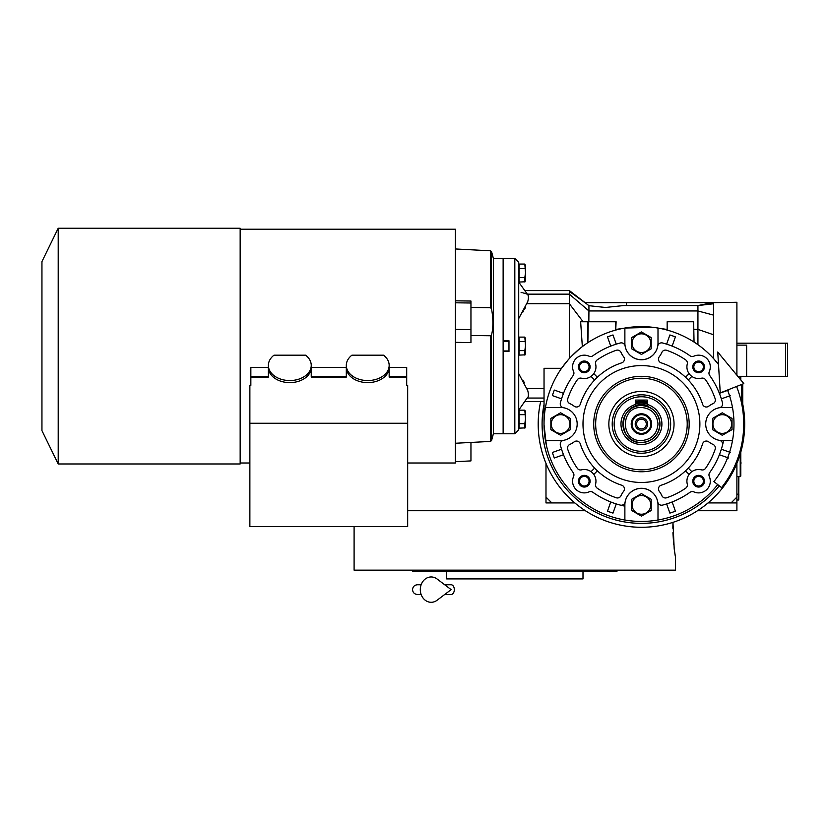 <?xml version="1.0" encoding="UTF-8"?>
<svg xmlns="http://www.w3.org/2000/svg" width="829" height="829" viewBox="0 0 829 829"><rect width="100%" height="100%" fill="white"/><g stroke="black" fill="none" stroke-linecap="round" stroke-linejoin="round"><path stroke-width="1.24" d="M736.898 345.133L746.639 345.133L746.639 376.304L737.789 376.304M736.898 463.38L736.898 510.726L697.521 510.726M585.357 510.726L407.671 510.726M736.898 343.185L785.602 343.185L785.602 376.304L746.639 376.304M785.602 343.185L787.55 343.185L787.55 376.304L785.602 376.304M738.846 476.634L738.753 498.063M738.753 476.634L738.753 494.167L736.898 494.167M736.898 500.011L738.753 500.011L738.846 494.167M672.858 528.26L672.961 522.353L674.205 548.922L675.531 557.482L675.531 570.145L354.097 570.145L354.097 526.56M672.92 532.695L673.718 544.829M674.35 550.031L674.433 550.632M674.464 550.85L674.619 551.907M674.733 552.674L675.179 555.471M412.541 570.145L412.541 571.119L617.087 571.119L617.087 570.145M582.994 571.119L582.994 578.911L446.634 578.911L446.634 571.119M635.594 401.91A22.891 22.891 0 0 1 647.283 401.91A22.891 22.891 0 0 0 635.594 401.91A22.891 22.891 0 0 1 647.283 401.91A22.891 22.891 0 0 0 635.594 401.91M635.594 402.697A22.124 22.124 0 0 1 647.283 402.697A22.124 22.124 0 0 0 635.594 402.697A22.124 22.124 0 0 1 647.283 402.697A22.124 22.124 0 0 0 635.594 402.697M635.594 403.982A20.88 20.88 0 0 1 647.283 403.982A20.88 20.88 0 0 0 635.594 403.982A20.88 20.88 0 0 1 647.283 403.982A20.88 20.88 0 0 0 635.594 403.982M635.594 405.454A19.482 19.482 0 0 1 641.439 404.552A19.482 19.482 0 0 0 635.594 405.454A19.482 19.482 0 0 1 641.439 404.552A19.482 19.482 0 0 0 635.594 405.454A19.482 19.482 0 0 1 647.283 405.454M545.99 502.934L545.99 497.089L551.834 502.934L545.99 502.934M736.898 502.934L731.054 502.934L736.898 497.089M623.377 428.044L623.232 427.329M623.17 426.956L623.17 421.101M657.998 424.033C657.024 413.972 651.501 408.459 641.439 407.474C620.082 406.448 620.082 441.619 641.439 440.593C651.501 439.608 657.024 434.095 657.998 424.033M659.946 424.033C658.848 412.79 652.682 406.624 641.439 405.526A18.507 18.507 90 0 0 635.594 406.469A18.507 18.507 0 0 0 641.439 442.541A18.507 18.507 0 0 0 647.283 406.469A18.507 18.507 -90 0 0 641.439 405.526C617.564 404.386 617.564 443.681 641.439 442.541C652.682 441.442 658.848 435.277 659.946 424.033M647.283 405.827L641.439 404.904L635.594 405.827M623.232 420.728L623.377 420.023M641.439 413.806A10.228 10.228 0 0 0 631.211 424.033A10.228 10.228 0 0 0 641.439 434.261A10.228 10.228 0 0 0 651.667 424.033A10.228 10.228 0 0 0 641.439 413.806M641.439 433.38A9.347 9.347 0 0 1 632.092 424.033A9.347 9.347 0 0 1 641.439 414.687A9.347 9.347 0 0 1 650.796 424.033A9.347 9.347 0 0 1 641.439 433.38M641.439 430.272A6.238 6.238 0 0 1 635.211 424.033A6.238 6.238 0 0 1 641.439 417.795A6.238 6.238 0 0 1 647.677 424.033A6.238 6.238 0 0 1 641.439 430.272M641.439 428.904A4.87 4.87 0 0 0 646.309 424.033A4.87 4.87 0 0 0 641.439 419.163A4.87 4.87 0 0 0 636.568 424.033A4.87 4.87 0 0 0 641.439 428.904M731.054 502.934L708.039 502.934M574.839 502.934L551.834 502.934M545.99 497.089L545.99 463.38M740.794 452.126L740.794 476.053L740.214 476.634L740.214 454.116M740.214 376.304L740.214 379.236M740.794 376.304L740.794 379.951M736.566 386.469A102.278 102.278 0 0 1 721.541 487.628L713.914 481.576A92.537 92.537 0 0 0 727.51 390.044M717.727 352.014L720.256 392.905L743.82 383.609L717.727 352.014M444.696 584.756L451.131 584.756A4.87 3.181 90 0 1 454.313 589.626A4.87 3.181 90 0 1 451.131 594.497L444.696 594.497M437.09 600.248A12.663 10.87 -90 0 1 425.982 600.756A12.663 10.87 -90 0 1 420.303 589.626A12.663 10.87 -90 0 1 425.982 578.497A12.663 10.87 -90 0 1 437.09 579.005L451.142 589.626L437.09 600.248M647.283 406.469L647.283 404.428A20.456 20.456 0 0 1 641.439 444.489A20.456 20.456 0 0 1 635.594 404.428L635.594 406.469M567.513 448.012A3.896 3.896 0 0 1 569.803 444.458A22.404 22.404 0 0 0 574.186 441.847A3.896 3.896 0 0 1 580.248 443.753A64.289 64.289 0 0 0 621.729 485.224A3.896 3.896 0 0 1 623.626 491.296A22.404 22.404 0 0 0 621.014 495.669A3.896 3.896 0 0 1 616.206 497.763A77.926 77.926 0 0 1 597.191 488.167A3.896 3.896 0 0 1 595.616 484.022A11.689 11.689 0 0 0 581.45 469.856A3.896 3.896 0 0 1 577.305 468.292A77.926 77.926 0 0 1 567.72 449.277A3.896 3.896 0 0 1 567.513 448.012M658.454 488.934A3.896 3.896 0 0 1 661.159 485.224A64.289 64.289 0 0 0 702.629 443.753A3.896 3.896 0 0 1 708.702 441.847A22.404 22.404 0 0 0 713.085 444.458A3.896 3.896 0 0 1 715.168 449.277A77.926 77.926 0 0 1 705.583 468.292A3.896 3.896 0 0 1 701.427 469.856A11.689 11.689 0 0 0 687.262 484.022A3.896 3.896 0 0 1 685.697 488.167A77.926 77.926 0 0 1 666.682 497.763A3.896 3.896 0 0 1 661.863 495.669A22.404 22.404 0 0 0 659.252 491.296A3.896 3.896 0 0 1 658.454 488.934M658.454 359.133A3.896 3.896 0 0 1 659.252 356.771A22.404 22.404 0 0 0 661.863 352.398A3.896 3.896 0 0 1 666.682 350.315A77.926 77.926 0 0 1 685.697 359.9A3.896 3.896 0 0 1 687.262 364.045A11.689 11.689 0 0 0 701.427 378.211A3.896 3.896 0 0 1 705.583 379.775A77.926 77.926 0 0 1 715.168 398.801A3.896 3.896 0 0 1 713.085 403.609A22.404 22.404 0 0 0 708.702 406.22A3.896 3.896 0 0 1 702.629 404.314A64.289 64.289 0 0 0 661.159 362.843A3.896 3.896 0 0 1 658.454 359.133M688.257 379.972L691.842 376.397A11.689 11.689 0 0 1 689.086 373.641L685.5 377.216M567.513 400.055A3.896 3.896 0 0 1 567.72 398.801A77.926 77.926 0 0 1 577.305 379.775A3.896 3.896 0 0 1 581.45 378.211A11.689 11.689 0 0 0 595.616 364.045A3.896 3.896 0 0 1 597.191 359.9A77.926 77.926 0 0 1 616.206 350.315A3.896 3.896 0 0 1 621.014 352.398A22.404 22.404 0 0 0 623.626 356.771A3.896 3.896 0 0 1 621.729 362.843A64.289 64.289 0 0 0 580.248 404.314A3.896 3.896 0 0 1 574.186 406.22A22.404 22.404 0 0 0 569.803 403.609A3.896 3.896 0 0 1 567.513 400.055M653.128 327.331L624.879 328.046A97.407 97.407 0 0 0 545.451 407.474L560.601 407.474A16.559 16.559 0 0 1 563.471 440.344A3.896 3.896 0 0 0 560.383 445.163A83.77 83.77 0 0 0 573.202 472.623A3.896 3.896 0 0 1 573.595 476.457A11.689 11.689 0 0 0 589.015 491.887A3.896 3.896 0 0 1 592.859 492.271A83.77 83.77 0 0 0 620.32 505.099A3.896 3.896 0 0 0 625.139 502.001A16.559 16.559 0 0 1 657.998 504.882L657.998 520.021A97.407 97.407 0 0 0 717.727 484.602M545.451 407.474A97.407 97.407 0 0 0 624.879 520.021L624.879 504.882A16.559 16.559 0 0 1 657.749 502.001A3.896 3.896 0 0 0 662.568 505.099A83.77 83.77 0 0 0 690.029 492.271A3.896 3.896 0 0 1 693.873 491.887A11.689 11.689 0 0 0 709.292 476.457A3.896 3.896 0 0 1 709.676 472.623A83.77 83.77 0 0 0 722.505 445.163A3.896 3.896 0 0 0 719.406 440.344A16.559 16.559 0 0 1 719.406 407.723A16.559 16.559 0 0 1 722.287 407.474L732.484 407.474M721.634 398.739L721.334 398.842A83.77 83.77 0 0 1 722.505 402.904A83.77 83.77 0 0 0 709.676 375.444A3.896 3.896 0 0 1 709.292 371.61A11.689 11.689 0 0 0 693.873 356.18A3.896 3.896 0 0 1 690.029 355.796A83.77 83.77 0 0 0 662.568 342.978A3.896 3.896 0 0 0 657.749 346.066A16.559 16.559 0 0 1 624.879 343.185L624.879 328.046A97.407 97.407 0 0 1 718.494 364.449L713.52 358.522L713.52 315.113L713.52 334.761L697.935 329.393L697.935 344.688L700.277 346.408M657.998 328.046L657.998 343.185A16.559 16.559 0 0 1 625.139 346.066A3.896 3.896 0 0 0 620.32 342.978A83.77 83.77 0 0 0 592.859 355.796A3.896 3.896 0 0 1 589.015 356.18A11.689 11.689 0 0 0 573.595 371.61A3.896 3.896 0 0 1 573.202 375.444A83.77 83.77 0 0 0 560.383 402.904A83.77 83.77 0 0 1 560.736 401.599M545.451 440.593L560.601 440.593A16.559 16.559 0 0 0 563.471 407.723A3.896 3.896 0 0 1 560.383 402.904M588.839 321.756L588.932 310.958L697.935 310.958L713.52 315.113L713.52 303.766C713.562 301.808 713.562 301.808 713.52 303.766L697.935 305.559L623.595 305.559L605.398 307.476L588.932 305.694L585.098 302.668L712.463 302.668L697.935 305.559L697.935 329.393L694.039 329.393M518.716 318.574L527.762 301.549C528.829 297.518 528.612 295.051 527.109 294.16L525.451 293.539M518.716 410.158L527.109 398.055C528.591 397.205 528.809 394.739 527.762 390.677L518.716 373.641L518.716 390.677M711.696 302.668L736.898 302.274L736.898 375.226M717.261 362.884L715.738 361.04M523.337 380.905L524.384 382.687M525.41 307.673L524.405 309.507M523.306 311.383L522.923 312.015M528.063 391.868L528.322 393.247M514.819 433.774L514.819 258.441L518.716 262.337L518.716 429.878L514.819 433.774L503.13 433.774L503.13 351.465L508.975 351.465L508.975 340.75L503.13 340.75L503.13 258.441L503.13 433.774L493.39 433.774L493.39 258.441L491.566 251.664L490.499 250.804L490.499 307.704L470.955 307.424M521.099 292.513L522.208 292.741M523.317 292.979L524.425 293.248M518.716 282.067L527.907 294.979M713.52 357.454L713.52 358.522L712.774 357.713L713.52 357.454M730.525 452.479L721.334 449.225A83.77 83.77 0 0 0 723.562 440.593A83.77 83.77 0 0 1 721.334 449.225L721.634 449.328M719.686 454.841L719.385 454.738A83.77 83.77 0 0 1 717.344 459.473A83.77 83.77 0 0 0 719.385 454.738L728.567 457.991M624.082 505.98A83.77 83.77 0 0 1 621.76 505.462M621.729 505.452A83.77 83.77 0 0 1 616.248 503.928L616.144 504.229M544.042 424.811L546.352 445.142M551.523 461.494L552.166 462.986M560.456 478.157L561.513 479.701M572.642 492.986L574.145 494.447M587.502 505.141L588.922 506.073M604.206 514.042L605.833 514.695M622.506 519.586L624.6 519.97M641.646 521.441L643.439 521.42M660.516 519.555L662.153 519.213M678.754 514.011L680.713 513.172M695.718 504.913L697.272 503.845M710.401 492.83L711.531 491.67M544.042 424.033L544.042 368.304L561.554 368.304M561.751 368.024L568.3 359.703M584.093 345.299L582.341 346.605L580.642 321.756L583.108 321.756L569.357 303.725L569.357 358.522M587.585 304.585L569.357 291.373L569.357 303.725L527.109 303.725M705.282 350.46L706.111 351.195M694.039 342.056L693.655 321.756L694.039 342.056A97.407 97.407 0 0 1 697.935 344.688M667.158 321.756L667.158 330.087L667.158 321.756L693.655 321.756M666.765 329.393L660.35 328.481M659.76 328.367L658.9 328.201M658.837 328.191L654.63 327.528M654.143 327.455L653.262 327.351M624.092 328.191L616.113 329.393M615.729 321.756L615.729 330.087L616.113 321.756L587.865 321.756L587.865 342.688L588.258 321.756M587.865 342.688L586.455 343.631M585.802 344.087L585.087 344.584M571.627 356.107L579.813 348.605M580.404 348.128L582.341 346.605M610.631 502.27L610.745 501.97A83.77 83.77 0 0 1 605.999 499.939M525.058 427.899L519.109 428.158L519.109 410.168L524.83 410.168L525.482 418.572M525.058 354.843L519.109 355.113L519.109 337.113L524.83 337.113L525.482 345.517M525.058 281.787L519.109 282.057L519.109 264.057L524.83 264.057L525.482 272.461M588.932 305.694L588.932 310.958L569.357 294.16L527.337 294.16M626.475 305.559L626.475 302.668M580.642 321.756L587.865 321.756M624.879 520.021A97.407 97.407 0 0 0 657.998 520.021M563.202 393.226L554.311 390.076A93.511 93.511 0 0 0 552.363 395.588L561.254 398.739M616.144 343.838L612.994 334.957A93.511 93.511 0 0 0 607.491 336.906L610.631 345.797M672.246 345.797L675.397 336.906A93.511 93.511 0 0 0 669.884 334.957L666.744 343.838M728.567 390.076L719.686 393.226M722.505 402.904A3.896 3.896 0 0 1 719.406 407.723A16.559 16.559 0 0 0 719.406 440.344A16.559 16.559 0 0 0 722.287 440.593L732.484 440.593M519.109 423.66L524.83 423.66L525.482 419.163M524.83 410.168L525.534 411.681L525.534 426.645L524.83 428.158L524.83 423.66M519.109 414.666L524.83 414.666M519.109 350.605L524.83 350.605L525.482 346.107M525.451 352.087L525.399 354.004M524.83 337.113L525.534 338.636L525.534 353.589L524.83 355.113L524.83 350.605M519.109 341.61L524.83 341.61M525.451 279.031L525.399 280.948M519.109 277.56L524.83 277.56L525.482 273.052M524.83 264.057L525.534 265.581L525.534 280.534L524.83 282.057L524.83 277.56M519.109 268.555L524.83 268.555M583.108 321.756L584.828 321.756M666.744 504.229L669.884 513.11A93.511 93.511 0 0 0 675.397 511.161L672.246 502.27M612.994 513.11A93.511 93.511 0 0 1 607.491 511.161L610.745 501.97A83.77 83.77 0 0 0 616.248 503.928L612.994 513.11M561.254 449.328L552.363 452.479A93.511 93.511 0 0 0 554.311 457.991L563.202 454.841M561.554 398.842A83.77 83.77 0 0 1 563.502 393.329M719.385 393.329A83.77 83.77 0 0 1 721.334 398.842L730.525 395.588M736.898 386.335L736.898 387.319M721.334 449.225A83.77 83.77 0 0 1 719.385 454.738M672.143 501.97A83.77 83.77 0 0 1 666.63 503.928M563.502 454.738A83.77 83.77 0 0 1 561.554 449.225M578.435 366.864A5.844 5.844 0 0 1 584.279 361.019A5.844 5.844 0 0 1 590.124 366.864A5.844 5.844 0 0 1 584.279 372.708A5.844 5.844 0 0 1 578.435 366.864M692.764 366.864A5.844 5.844 0 0 1 698.609 361.019A5.844 5.844 0 0 1 704.453 366.864A5.844 5.844 0 0 1 698.609 372.708A5.844 5.844 0 0 1 692.764 366.864M692.764 481.203A5.844 5.844 0 0 1 698.609 475.359A5.844 5.844 0 0 1 704.453 481.203A5.844 5.844 0 0 1 698.609 487.048A5.844 5.844 0 0 1 692.764 481.203M578.435 481.203A5.844 5.844 0 0 1 584.279 475.359A5.844 5.844 0 0 1 590.124 481.203A5.844 5.844 0 0 1 584.279 487.048A5.844 5.844 0 0 1 578.435 481.203M570.331 424.033L570.331 429.66L560.601 435.277L550.86 429.66L550.86 418.407L560.601 412.79L570.331 418.407L570.331 424.033M699.883 424.033A58.444 58.444 0 0 0 641.439 365.589A58.444 58.444 0 0 0 582.994 424.033A58.444 58.444 0 0 0 641.439 482.478A58.444 58.444 0 0 0 699.883 424.033M579.481 366.864A4.787 4.787 0 0 1 584.279 362.076A4.787 4.787 0 0 1 589.067 366.864A4.787 4.787 0 0 1 584.279 371.661A4.787 4.787 0 0 1 579.481 366.864M693.821 366.864A4.787 4.787 0 0 1 698.609 362.076A4.787 4.787 0 0 1 703.396 366.864A4.787 4.787 0 0 1 698.609 371.661A4.787 4.787 0 0 1 693.821 366.864M693.821 481.203A4.787 4.787 0 0 1 698.609 476.416A4.787 4.787 0 0 1 703.396 481.203A4.787 4.787 0 0 1 698.609 485.991A4.787 4.787 0 0 1 693.821 481.203M579.481 481.203A4.787 4.787 0 0 1 584.279 476.416A4.787 4.787 0 0 1 589.067 481.203A4.787 4.787 0 0 1 584.279 485.991A4.787 4.787 0 0 1 579.481 481.203M651.179 343.185L651.179 348.812L641.439 354.439L631.698 348.812L631.698 337.569L641.439 331.942L651.179 337.569L651.179 343.185M732.028 424.033L732.028 429.66L722.287 435.277L712.546 429.66L712.546 418.407L722.287 412.79L732.028 418.407L732.028 424.033M741.768 384.418L741.768 404.169M651.179 504.882L651.179 510.509L641.439 516.125L631.698 510.509L631.698 499.255L641.439 493.628L651.179 499.255L651.179 504.882M551.244 424.033A9.347 9.347 0 0 0 560.601 433.38A9.347 9.347 0 0 0 569.948 424.033A9.347 9.347 0 0 0 560.601 414.687A9.347 9.347 0 0 0 551.244 424.033M591.046 376.397L594.631 379.972M597.377 377.216L593.802 373.641M691.842 471.67L688.257 468.095M685.5 470.851L689.086 474.426M594.631 468.095L591.046 471.67M593.802 474.426L597.377 470.851M632.092 343.185A9.347 9.347 0 0 0 641.439 352.532A9.347 9.347 0 0 0 650.786 343.185A9.347 9.347 0 0 0 641.439 333.838A9.347 9.347 0 0 0 632.092 343.185M712.94 424.033A9.347 9.347 0 0 0 722.287 433.38A9.347 9.347 0 0 0 731.634 424.033A9.347 9.347 0 0 0 722.287 414.687A9.347 9.347 0 0 0 712.94 424.033M741.996 381.413L742.743 382.304M742.743 384.024L742.743 409.951M540.653 401.63A103.252 103.252 0 0 0 641.439 527.285A103.252 103.252 0 0 0 742.743 404.075M632.092 504.882A9.347 9.347 0 0 0 641.439 514.229A9.347 9.347 0 0 0 650.786 504.882A9.347 9.347 0 0 0 641.439 495.535A9.347 9.347 0 0 0 632.092 504.882M687.22 424.033A45.782 45.782 0 0 0 641.439 378.252A45.782 45.782 0 0 0 595.657 424.033A45.782 45.782 0 0 0 641.439 469.815A45.782 45.782 0 0 0 687.22 424.033M608.849 424.033A32.6 32.6 0 0 1 641.439 391.433A32.6 32.6 0 0 1 674.039 424.033A32.6 32.6 0 0 1 641.439 456.634A32.6 32.6 0 0 1 608.849 424.033M670.661 424.033A29.222 29.222 0 0 0 641.439 394.811A29.222 29.222 0 0 0 612.216 424.033A29.222 29.222 0 0 0 641.439 453.256A29.222 29.222 0 0 0 670.661 424.033A29.222 29.222 0 0 0 641.439 394.811A29.222 29.222 0 0 0 612.216 424.033A29.222 29.222 0 0 0 641.439 453.256A29.222 29.222 0 0 0 670.661 424.033M647.283 404.428L647.283 400.075L635.594 400.075L635.594 404.428M389.164 365.392A21.43 15.15 -0 0 0 383.578 355.195L351.89 355.195A21.43 15.15 -0 0 0 346.304 365.392A21.43 15.15 -0 0 0 367.734 380.552A21.43 15.15 -0 0 0 389.164 365.392L389.164 367.465A21.43 15.15 -0 0 1 367.734 382.615A21.43 15.15 -0 0 1 346.304 367.465L346.304 377.102L311.238 377.102L311.238 367.465A21.43 15.15 180 0 1 289.808 382.615A21.43 15.15 180 0 1 268.378 367.465L268.378 377.102L250.845 377.102L250.845 367.371L268.378 367.371M346.304 365.392L346.304 367.465M311.238 365.392A21.43 15.15 -0 0 0 305.663 355.195L273.964 355.195A21.43 15.15 -0 0 0 268.378 365.392A21.43 15.15 -0 0 0 289.808 380.552A21.43 15.15 -0 0 0 311.238 365.392L311.238 367.465M268.378 365.392L268.378 367.465M455.401 342.346L470.955 342.574L470.955 303.01L455.401 302.792M455.401 461.691L470.955 460.903L470.955 442.448M470.955 303.01L470.955 301.041L455.401 300.823M470.955 329.6L455.401 329.393L455.401 328.191M240.161 229.218L455.401 229.218L455.401 462.996L407.671 462.996M490.499 307.704L491.566 308.854C493.317 318.927 493.317 327.631 491.566 334.978L490.499 335.755L470.955 335.507M311.238 367.371L346.304 367.371M389.164 367.371L406.697 367.371L406.697 376.376L389.164 376.376M249.871 423.246L249.871 526.56L407.671 526.56L407.671 423.246L249.871 423.246L249.871 385.371L250.845 385.371L250.845 377.102M268.378 376.376L250.845 376.376M346.304 376.376L311.238 376.376M406.697 376.376L406.697 377.102L389.164 377.102L389.164 367.465M407.671 423.246L407.671 385.371L406.697 385.371L406.697 377.102M240.161 245.083L240.161 463.971L58.206 463.971L58.206 228.244L240.161 228.244L240.161 245.083M41.947 261.591L41.947 430.634L41.947 261.591L58.206 228.244M544.042 398.055L527.337 398.055M527.109 388.49L544.042 388.49M544.042 404.459A99.356 99.356 0 0 0 719.251 485.815M593.709 424.033A47.73 47.73 0 0 1 641.439 376.304A47.73 47.73 0 0 1 689.168 424.033A47.73 47.73 0 0 1 641.439 471.763A47.73 47.73 0 0 1 593.709 424.033M668.713 424.033A27.274 27.274 0 0 0 641.439 396.759A27.274 27.274 0 0 0 614.165 424.033A27.274 27.274 0 0 0 641.439 451.308A27.274 27.274 0 0 0 668.713 424.033M491.566 308.854L491.566 251.664M493.39 433.774L491.566 440.551L491.566 334.978M490.499 335.755L490.499 441.422L455.401 443.256M740.794 464.178A3.699 3.699 0 0 0 740.794 461.815M740.214 476.634L736.898 476.634M417.412 584.756L421.142 584.756L417.412 584.756C414.448 585.046 412.832 586.663 412.541 589.626C412.832 592.58 414.448 594.206 417.412 594.497L421.142 594.497M524.788 401.63L544.042 401.63M524.788 290.585L569.357 290.585L585.15 302.668M514.819 258.441L493.39 258.441M508.975 350.978L503.13 350.978M508.975 341.237L503.13 341.237M490.499 250.804L455.401 248.959M249.871 462.996L240.161 462.996M490.499 441.422L491.566 440.551M41.947 430.634L58.206 463.971"/></g></svg>
